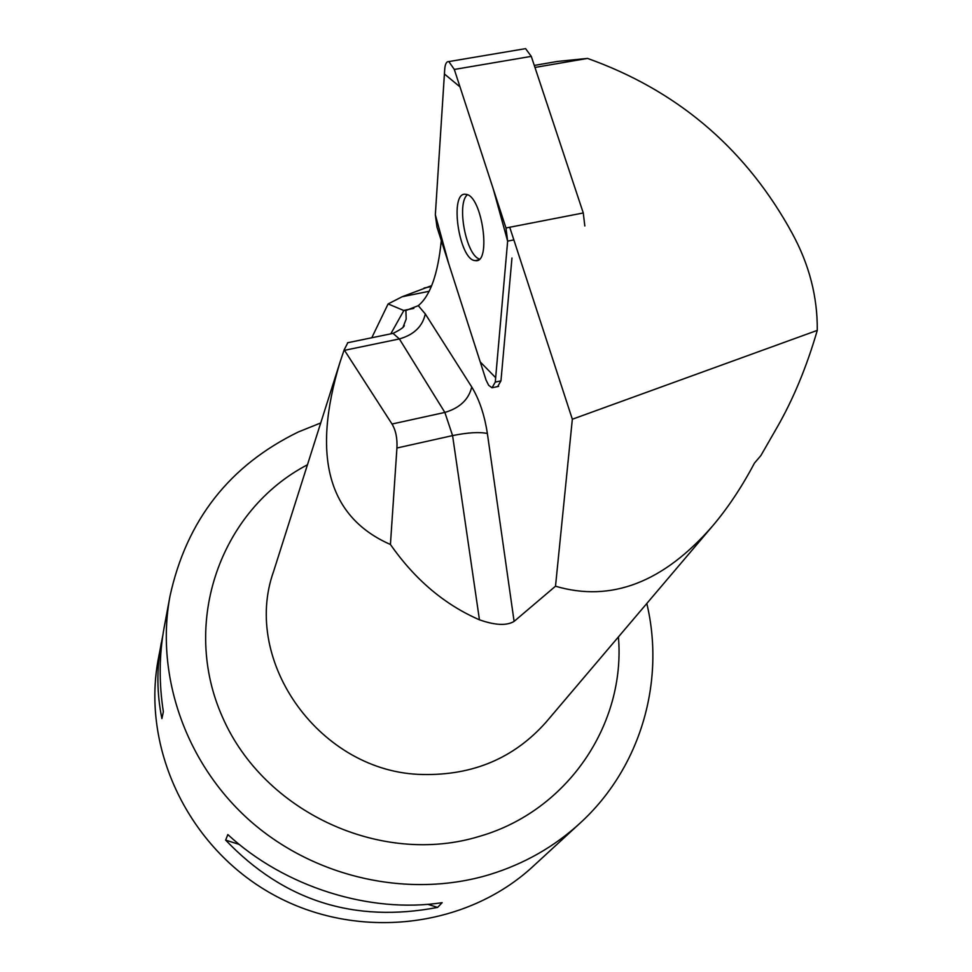 <?xml version="1.0" encoding="UTF-8"?>
<svg xmlns="http://www.w3.org/2000/svg" width="972" height="972" viewBox="0 0 972 972"><rect width="100%" height="100%" fill="white"/><g stroke="black" fill="none" stroke-linecap="round" stroke-linejoin="round"><path stroke-width="1.46" d="M524.066 48.892L525.597 48.636L531.283 56.376L583.273 212.965L584.816 225.978M495.283 382.093L507.651 241.129L505.975 227.983L454.313 69.449L448.833 61.576C446.549 61.394 445.188 63.873 444.739 69L435.335 214.824L436.999 227.156L486.036 380.016L488.661 385.289L492.014 387.792L495.283 382.093L500.957 380.866L511.965 258.03M465.965 194.351L465.843 194.339C448.918 190.755 458.954 260.375 475.259 260.605C491.747 264.25 482.209 195.336 465.965 194.351M534.284 65.416L557.588 61.418L587.538 58.417L534.952 67.445M509.729 227.241L572.338 419.236L817.282 330.383C817.586 296.788 809.202 264.408 792.144 233.256L787.964 225.711C741.83 145.399 675.018 89.643 587.538 58.417M572.338 419.236L555.51 586.213C611.121 602.591 663.512 582.483 712.683 525.876C727.858 507.992 741.782 487.057 754.466 463.085L760.845 455.625L777.029 427.461C793.249 399.237 806.663 366.881 817.282 330.383M492.974 387.585L498.636 386.358L497.676 386.564L500.957 380.866M441.3 240.558C437.959 274.08 430.292 295.767 418.288 305.658L405.883 310.505L406.187 319.095L403.173 326.786M555.51 586.213L514.103 621.387L487.373 433.5C484.493 414.874 479.293 399.37 471.748 386.99L425.299 313.944L418.288 305.658M405.883 310.505L403.623 310.445L388.107 303.932L402.189 296.727L431.702 285.61M371.778 337.758L388.107 303.932M479.451 619.808C444.605 604.681 414.935 579.579 390.428 544.49C328.208 517.177 311.429 456.354 340.079 362.009L344.173 349.811L392.02 424.023C395.786 430.268 397.427 438.263 396.928 448.007L452.575 435.602L479.451 619.808C495.161 625.336 506.704 625.859 514.103 621.387M344.173 349.811L347.842 342.703M162.822 635.396L158.29 658.992C141.28 748.525 188.434 847.888 272.743 894.398C356.906 941.163 466.147 928.382 532.996 866.429L579.956 823.248C640.512 768.099 665.468 681.773 646.805 603.478M320.724 422.954L298.44 431.92C229.38 465.527 186.551 520.312 169.966 596.273C155.131 676.075 186.017 764.527 250.825 821.474C315.742 878.263 409.637 898.772 489.645 874.569C524.03 863.974 554.137 846.867 579.956 823.248M442.175 902.66C369.895 913.838 284.237 886.816 227.837 834.571L225.65 840.112C283.715 900.862 354.367 923.291 437.594 907.411L442.175 902.66M161.303 642.82C156.577 668.311 156.784 693.583 161.911 718.612L163.357 711.759C158.873 682.866 159.141 654.776 164.147 627.511L169.966 596.273M225.65 840.112L239.319 844.449M427.802 904.3L437.594 907.411M396.928 448.007L390.428 544.49M467.362 194.765C456.342 203.573 466.038 255.089 479.39 259.05M435.335 214.788L448.772 263.862L480.204 361.888L495.659 377.683L507.639 241.165L493.254 188.957L459.999 86.897L444.423 73.969L435.335 214.788M513.86 239.902L507.651 241.129M531.283 56.376L454.313 69.449M505.975 227.983L583.273 212.965M403.866 310.457L390.805 333.833M340.079 362.009L273.642 571.281C241.056 661.932 321.027 772.983 422.686 774.49C473.072 775.534 514.212 758.063 546.106 722.111L712.683 525.876M425.299 313.944C422.565 326.446 413.926 334.781 399.37 338.949L444.86 412.432L392.02 424.023M391.424 333.712L393.053 333.372L399.37 338.949L344.513 350.321M618.423 636.927C625.871 724.128 567.539 811.098 479.463 836.357C381.461 866.502 264.056 812.349 222.624 717.433C180.185 622.894 220.547 510.118 307.456 464.774M471.748 386.99C468.723 399.541 459.768 408.021 444.86 412.432L452.575 435.602C467.945 432.504 479.548 431.811 487.373 433.5M402.189 296.727L429.138 291.296M424.071 288.016L431.313 286.57M525.597 48.636L448.833 61.576M478.042 260.059L475.259 260.605M347.539 342.764L393.053 333.372C401.096 329.399 404.814 326.628 404.194 325.049L403.38 326.495M403.623 310.445L413.829 308.367"/></g></svg>

